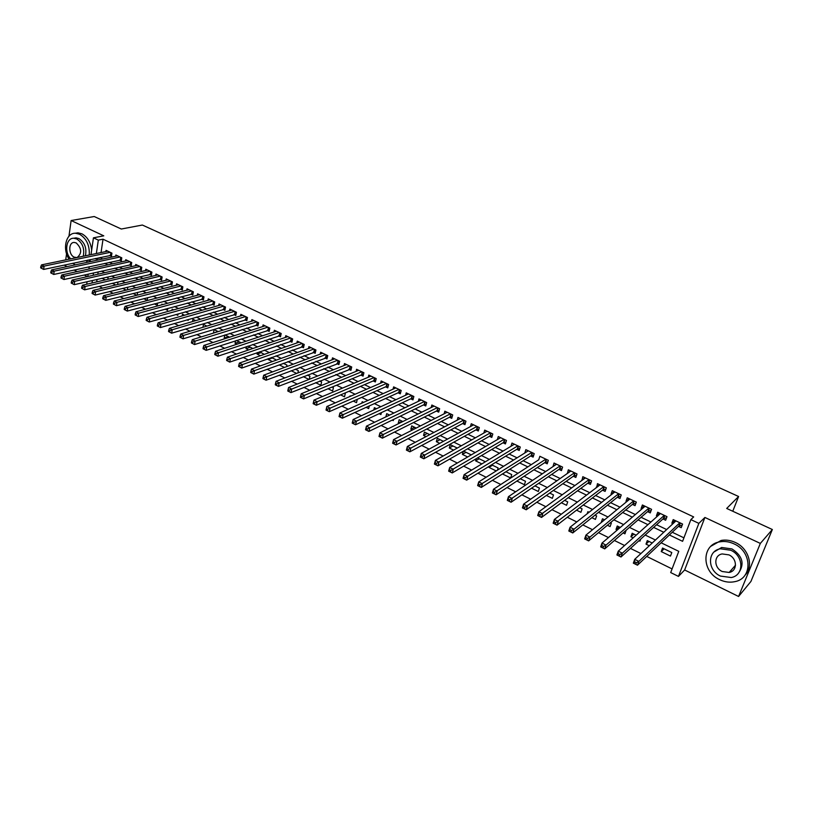 <?xml version="1.0" encoding="UTF-8"?>
<svg xmlns="http://www.w3.org/2000/svg" width="813" height="813" viewBox="0 0 813 813"><rect width="100%" height="100%" fill="white"/><g stroke="black" fill="none" stroke-linecap="round" stroke-linejoin="round"><path stroke-width="1.22" d="M87.479 284.042L86.778 283.696L87.072 281.704M65.03 264.906L64.938 265.566L67.042 266.603M74.044 270.038L77.174 271.572M84.156 275.007L87.387 276.593M91.005 254.642L93.444 237.823L103.779 235.831L71.117 220.536L94.217 216.522L121.3 229.022L142.356 225.038L738.6 496.499L726.7 508.45L772.35 529.517L750.927 581.447L738.58 596.478L760.338 543.419L704.901 517.454L698.855 523.379L678.469 576.407L670.695 572.565L678.774 551.346L661.142 542.789M704.901 517.454L684.637 569.984L738.58 596.478M684.637 569.984L678.469 576.407M99.135 286.4L102.601 288.107M109.572 291.552L113.149 293.31M120.111 296.745L123.8 298.564M130.751 301.989L134.562 303.869M141.492 307.294L145.425 309.225M152.346 312.639L156.401 314.641M163.301 318.046L167.478 320.109M174.378 323.503L178.677 325.627M185.557 329.021L189.988 331.206M196.858 334.59L201.421 336.836M208.26 340.21L212.965 342.527M219.795 345.901L224.622 348.279M231.441 351.643L236.41 354.092M243.209 357.446L248.321 359.966M255.089 363.309L260.353 365.901M267.111 369.234L272.518 371.897M279.245 375.22L284.804 377.954M291.511 381.267L297.223 384.082M303.91 387.384L309.773 390.27M316.44 393.563L322.466 396.531M329.113 399.803L335.291 402.852M341.907 406.114L348.259 409.244M354.854 412.496L361.368 415.707M367.933 418.949L374.62 422.252M381.155 425.473L388.025 428.858M394.529 432.059L401.571 435.534M408.045 438.725L415.27 442.292M421.713 445.473L429.132 449.122M435.544 452.282L443.146 456.032M449.518 459.182L457.313 463.024M463.664 466.154L471.652 470.097M477.963 473.207L486.154 477.241M492.424 480.331L500.818 484.477M507.048 487.546L515.666 491.794M521.855 494.843L530.676 499.192M536.824 502.231L545.869 506.692M551.976 509.7L561.234 514.263M567.301 517.261L576.793 521.936M582.809 524.903L592.535 529.7M598.51 532.647L608.47 537.556M614.394 540.482L624.597 545.513M630.461 548.409L640.918 553.562M646.742 556.427L672.087 568.927M71.117 220.536L68.963 236.217M66.564 253.737L65.721 259.875M772.35 529.517L760.338 543.419M109.745 255.455L111.452 256.278L111.93 253.148L106.066 250.363L105.883 251.563M119.572 260.14L121.3 260.963L121.787 257.823L115.863 255.008L115.68 256.237M129.48 264.865L131.228 265.688L131.726 262.548L125.751 259.703L125.558 260.963M139.49 269.631L141.249 270.465L141.767 267.314L135.73 264.449L135.527 265.719M149.592 274.438L151.37 275.282L151.899 272.121L145.801 269.225L145.588 270.536M159.785 279.296L161.574 280.15L162.112 276.969L155.974 274.052L155.75 275.383M170.069 284.194L171.878 285.058L172.437 281.867L166.228 278.93L165.994 280.282M180.456 289.143L182.285 290.007L182.854 286.816L176.594 283.839L176.35 285.231M190.933 294.133L192.783 295.007L193.362 291.806L187.041 288.808L186.787 290.231M201.522 299.174L203.382 300.058L203.982 296.847L197.6 293.818L197.335 295.271M212.203 304.255L214.083 305.16L214.693 301.928L208.25 298.879L207.976 300.363M222.986 309.397L224.886 310.302L225.516 307.07L219.012 303.981L218.717 305.505M233.88 314.58L235.79 315.495L236.431 312.253L229.866 309.133L229.561 310.698M244.865 319.824L246.806 320.739L247.457 317.487L240.831 314.336L240.516 315.932M255.973 325.109L257.924 326.033L258.595 322.771L251.898 319.6L251.573 321.226M267.182 330.444L269.154 331.389L269.835 328.117L263.077 324.905L262.731 326.582M278.493 335.84L280.485 336.785L281.196 333.503L274.367 330.261L274.001 331.978M289.926 341.277L291.938 342.243L292.66 338.95L285.769 335.678L285.383 337.436M301.471 346.775L303.503 347.74L304.235 344.448L297.273 341.135L296.877 342.954M313.127 352.334L315.18 353.309L315.932 349.997L308.899 346.653L308.483 348.523M324.895 357.933L326.968 358.929L327.741 355.606L320.647 352.232L320.2 354.143M336.795 363.604L338.889 364.6L339.671 361.267L332.507 357.862L332.039 359.834M348.807 369.326L350.921 370.332L351.724 366.988L344.478 363.553L344.001 365.576M360.942 375.108L363.076 376.124L363.899 372.771L356.582 369.295L356.074 371.378M373.197 380.941L375.352 381.968L376.206 378.604L368.807 375.098L368.269 377.252M385.575 386.836L387.76 387.882L388.624 384.508L381.155 380.962L380.596 383.177M398.096 392.801L400.291 393.848L401.175 390.464L393.634 386.886L393.035 389.173M410.728 398.817L412.953 399.884L413.858 396.49L406.236 392.862L405.616 395.24M423.502 404.904L425.748 405.972L426.673 402.567L418.969 398.909L418.309 401.368M436.408 411.053L438.685 412.13L439.63 408.715L431.845 405.026L431.144 407.557M449.447 417.262L451.743 418.36L452.709 414.935L444.843 411.195L444.111 413.827M462.627 423.543L464.955 424.65L465.94 421.205L457.983 417.435L457.211 420.169M475.951 429.884L478.298 431.002L479.304 427.557L471.266 423.736L470.442 426.571M489.416 436.296L491.784 437.424L492.81 433.969L484.69 430.118L483.826 433.065M503.023 442.78L505.412 443.918L506.469 440.453L498.257 436.551L497.332 439.63M516.773 449.325L519.192 450.483L520.269 447.008L511.977 443.065L510.991 446.266M530.676 455.951L533.125 457.119L534.222 453.624L525.838 449.65L524.792 452.993M544.73 462.648L547.21 463.827L548.328 460.321L539.852 456.296L538.745 459.792M558.938 469.416L561.437 470.605L562.586 467.099L554.019 463.024L552.992 466.581M573.307 476.255L575.838 477.465L577.006 473.938L568.338 469.823L567.403 473.44M587.829 483.176L590.39 484.396L591.59 480.859L582.819 476.703L581.976 480.381M602.514 490.168L605.106 491.398L606.335 487.861L597.464 483.654L596.712 487.404M617.372 497.241L619.984 498.491L621.234 494.934L612.27 490.686L611.041 494.223L611.61 494.497M632.392 504.395L635.034 505.656L636.315 502.099L627.25 497.79L625.99 501.347L626.681 501.682M647.585 511.631L650.258 512.912L651.559 509.334L642.392 504.985L641.101 508.552L641.924 508.938M662.951 518.948L665.654 520.239L666.985 516.662L657.707 512.251L656.396 515.828L657.331 516.275M664.099 548.805L661.243 551.57L670.471 556.082L671.802 552.555L662.554 548.053L661.243 551.57M648.926 541.417L646 544.121L649.302 545.736M633.906 534.1L630.918 536.753L633.175 537.85M638.977 540.686L639.943 541.163L640.685 539.141M619.069 526.875L616.02 529.466L617.23 530.066M623.083 532.922L624.943 533.826L626.101 530.3M604.384 519.72L601.478 522.363M607.382 525.249L610.096 526.58L611.325 523.105L610.461 522.678M591.854 517.668L595.421 519.405L596.62 515.94L595.004 515.147M576.519 510.168L580.909 512.312L582.088 508.857L579.72 507.708M561.356 502.759L566.559 505.3L567.708 501.855L564.618 500.351M546.366 495.432L552.362 498.359L553.48 494.924L549.69 493.074M531.55 488.196L538.318 491.499L539.415 488.074L534.924 485.879M516.905 481.042L524.415 484.711L525.503 481.296L520.33 478.776M505.981 471.784L502.495 473.999L510.676 477.993L511.733 474.589L505.899 471.743M492.515 465.219L488.989 467.394L496.215 470.93M479.192 458.735L475.615 460.859L481.855 463.908M466.001 452.313L462.394 454.396L467.658 456.977M452.963 445.951L449.294 448.004L453.624 450.117M440.046 439.67L436.347 441.672L439.742 443.329M427.272 433.441L423.522 435.402L426.012 436.622M414.62 427.282L410.839 429.203L412.445 429.986M402.1 421.185L398.279 423.065L399.01 423.431M392.212 420.108L393.289 420.626L393.604 419.427M379.102 413.695L380.911 414.579L381.419 412.608M366.124 407.364L368.655 408.593L369.326 405.9M353.299 401.094L356.521 402.669L357.263 399.335M340.606 394.884L344.509 396.795L345.301 393.512L344.61 393.177M328.046 388.746L332.619 390.982L333.401 387.71L332.08 387.069M315.617 382.669L320.85 385.23L321.602 381.968L319.692 381.033M303.31 376.663L308.981 379.427M291.145 370.718L296.654 373.411M283.585 363.452L279.418 364.986L284.459 367.446M272.365 357.984L268.158 359.488L272.396 361.551M261.247 352.568L257.02 354.041L260.445 355.718M250.241 347.202L245.983 348.645L248.626 349.936M239.337 341.897L235.048 343.299L236.929 344.224M228.534 336.633L224.215 338.015L225.343 338.564M217.833 331.419L213.88 332.964M198.128 325.261L198.728 325.088M187.02 319.834L188.159 320.393L188.331 319.458M176.025 314.458L177.773 315.312L178.027 313.899M165.13 309.133L167.478 310.292L167.813 308.401M154.348 303.869L157.285 305.302L157.681 302.985M143.667 298.645L147.183 300.363L147.641 297.619M133.088 293.483L136.767 295.271M122.621 288.361L126.178 290.099M112.245 283.29L115.69 284.977M98.18 271.867L97.824 274.245M97.052 279.408L96.686 281.908M652.219 543.023L647.28 540.615L646 544.121M636.152 535.188L632.179 533.257L630.918 536.753M620.268 527.454L617.25 525.991L616.02 529.466M604.577 519.812L602.484 518.796L601.274 522.271M589.069 512.261L587.88 511.682L587.169 513.755M497.434 470.158L498.115 467.953L491.631 464.792M489.345 466.195L488.989 467.394M484.324 462.414L484.629 461.388L477.516 457.922M476.266 458.664L475.615 460.859M471.266 454.874L463.562 451.124M463.288 451.276L462.394 454.396M457.272 448.054L450.25 444.64L449.294 448.004M443.441 441.317L437.282 438.319L436.347 441.672M429.752 434.65L424.437 432.059L423.522 435.402M416.226 428.065L411.734 425.87L410.839 429.203M402.841 421.541L399.153 419.742L398.279 423.065M389.6 415.087L386.703 413.675L385.88 416.866M376.5 408.705L374.376 407.679L373.797 409.955M363.543 402.394L362.181 401.734L361.826 403.167M350.718 396.155L350.098 395.85L349.946 396.49M309.235 379.325L309.936 376.287L307.426 375.057M297.863 372.943L298.371 370.657L295.282 369.143M286.583 366.663L286.928 365.078L283.27 363.299M275.394 360.464L275.597 359.559L271.379 357.507M268.351 358.584L268.158 359.488M264.306 354.366L259.611 351.765M257.325 352.557L257.02 354.041M252.884 348.492L247.955 346.094M246.39 346.623L245.983 348.645M241.217 342.812L236.42 340.474M235.557 340.759L235.048 343.299M229.662 337.182L225.008 334.915M224.815 334.976L224.215 338.015M218.219 331.613L214.104 329.6L213.494 332.771M206.898 326.094L203.463 324.417L202.925 327.293M195.689 320.637L192.925 319.285L192.498 321.572M184.592 315.231L182.478 314.194L182.173 315.922M173.606 309.875L172.143 309.164L171.929 310.342M162.722 304.57L161.889 304.164L161.777 304.834M137.224 295.16L137.621 292.345M127.387 289.804L127.743 287.538L127.163 287.253M117.631 284.509L117.905 282.741L116.818 282.213M107.946 279.286L108.149 277.985L106.564 277.213M101.971 278.27L105.304 279.906M669.384 534.974L682.595 541.326L690.867 519.609L693.672 516.926L103.027 239.205L101.046 252.569M100.324 257.447L102.56 259.032M109.45 262.335L112.529 263.819M119.409 267.111L122.6 268.646M129.47 271.938L132.753 273.514M139.612 276.806L143.017 278.432M149.856 281.715L153.362 283.402M160.191 286.674L163.82 288.412M170.628 291.674L174.368 293.473M181.167 296.735L185.018 298.584M191.807 301.836L195.781 303.737M202.549 306.979L206.634 308.95M213.382 312.182L217.599 314.204M224.337 317.436L228.677 319.509M235.394 322.731L239.855 324.875M246.552 328.086L251.146 330.291M257.823 333.493L262.558 335.759M269.215 338.95L274.072 341.287M280.709 344.468L285.709 346.866M292.324 350.037L297.456 352.496M304.052 355.667L309.326 358.198M315.901 361.348L321.318 363.939M327.873 367.08L333.442 369.752M339.956 372.882L345.677 375.626M352.171 378.736L358.045 381.551M364.509 384.661L370.535 387.547M376.978 390.636L383.167 393.604M389.579 396.673L395.921 399.722M402.303 402.781L408.817 405.9M415.169 408.949L421.845 412.15M428.166 415.189L435.016 418.471M441.307 421.49L448.329 424.853M454.589 427.851L461.784 431.307M468.003 434.284L475.381 437.831M481.57 440.798L489.131 444.416M495.28 447.374L503.034 451.083M509.151 454.02L517.088 457.831M523.165 460.737L531.296 464.64M537.332 467.536L545.665 471.53M551.661 474.406L560.198 478.501M566.143 481.357L574.893 485.544M580.797 488.379L589.75 492.678M595.614 495.483L604.781 499.883M610.593 502.668L619.984 507.17M625.746 509.934L635.36 514.548M641.081 517.292L650.918 522.007M656.579 524.72L666.66 529.558M672.27 532.251L683.926 537.84M678.489 526.357L681.223 527.657L682.585 524.06L673.205 519.609L671.863 523.196L672.93 523.704M732.767 511.245L738.6 496.499M93.444 237.823L98.322 240.12L96.351 253.534M103.027 239.205L98.322 240.12M690.867 519.609L698.855 523.379M87.824 276.501L88.17 274.113M88.912 269.001L89.247 266.735M89.979 261.715L90.284 259.571M93.495 272.914L93.149 275.292M92.387 280.485L92.021 282.995M655.441 540.015L645.197 535.045M639.445 532.251L629.445 527.393M623.632 524.578L613.866 519.842M608.012 516.997L598.48 512.363M592.575 509.497L583.267 504.985M577.311 502.088L568.226 497.678M562.23 494.771L553.348 490.463M547.312 487.526L538.653 483.329M532.576 480.371L524.121 476.266M517.993 473.298L509.741 469.294M503.582 466.306L495.534 462.394M489.335 459.386L481.479 455.575M475.239 452.546L467.577 448.827M461.306 445.778L453.827 442.15M447.526 439.091L440.229 435.544M433.888 432.465L426.774 429.02M420.402 425.921L413.471 422.557M407.069 419.447L400.311 416.165M393.878 413.045L387.283 409.843M380.819 406.713L374.397 403.594M367.913 400.443L361.653 397.405M355.129 394.234L349.031 391.277M342.486 388.106L336.552 385.22M329.976 382.029L324.194 379.224M317.598 376.023L311.968 373.289M305.353 370.078L299.865 367.415M293.229 364.183L287.893 361.602M281.227 358.36L276.034 355.84M269.347 352.598L264.296 350.149M257.599 346.887L252.68 344.509M245.953 341.236L241.187 338.919M234.439 335.647L229.794 333.391M223.036 330.108L218.524 327.924M211.746 324.631L207.356 322.507M200.557 319.204L196.309 317.141M189.49 313.828L185.364 311.826M178.535 308.513L174.521 306.562M167.681 303.239L163.789 301.359M156.929 298.025L153.159 296.196M146.289 292.863L142.631 291.084M135.751 287.741L132.204 286.024M125.304 282.67L121.879 281.013M114.968 277.65L111.645 276.044M104.725 272.68L101.513 271.125M95.629 258.443L97.875 260.038M104.775 263.351L107.865 264.845M114.765 268.158L117.956 269.692M124.836 273.005L128.139 274.591M135.009 277.894L138.413 279.54M145.273 282.833L148.789 284.53M155.629 287.822L159.267 289.57M166.096 292.853L169.836 294.652M176.655 297.934L180.516 299.794M187.315 303.066L191.299 304.977M198.077 308.239L202.183 310.21M208.951 313.472L213.179 315.505M219.927 318.747L224.276 320.84M231.014 324.082L235.485 326.237M242.203 329.468L246.806 331.684M253.504 334.905L258.239 337.182M264.916 340.393L269.794 342.74M276.45 345.942L281.461 348.35M288.097 351.541L293.249 354.021M299.855 357.202L305.149 359.753M311.735 362.923L317.172 365.535M323.737 368.696L329.326 371.378M335.871 374.529L341.602 377.283M348.116 380.423L354.011 383.258M360.494 386.378L366.541 389.285M373.004 392.394L379.204 395.372M385.636 398.472L392.008 401.531M398.411 404.62L404.935 407.76M411.317 410.819L418.014 414.051M424.356 417.099L431.225 420.402M437.536 423.441L444.579 426.825M450.859 429.853L458.085 433.319M464.325 436.327L471.733 439.894M477.942 442.872L485.534 446.53M491.702 449.498L499.477 453.237M505.615 456.195L513.582 460.026M519.68 462.953L527.85 466.886M533.907 469.802L542.271 473.827M548.287 476.723L556.854 480.839M562.83 483.715L571.61 487.942M577.535 490.788L586.529 495.117M592.413 497.942L601.62 502.373M607.453 505.178L616.884 509.721M622.667 512.505L632.321 517.149M638.063 519.903L647.941 524.659M653.632 527.393L663.754 532.261M100.253 257.924L95.558 258.92M674.871 520.401L671.863 523.196M659.475 513.094L656.396 515.828M644.252 505.859L641.101 508.552M629.201 498.715L625.99 501.347M614.313 491.652L611.041 494.223M599.598 484.66L596.254 487.19M585.035 477.749L581.641 480.229M570.635 470.92L567.179 473.339M556.397 464.152L552.881 466.53M547.84 461.855L545.269 462.282L496.103 494.782L492.383 492.932L493.511 489.233L538.734 459.792M675.014 521.773L675.278 520.594M682.158 525.198L678.946 525.92L637.473 565.198L633.337 563.145L634.729 559.324L675.938 520.909M634.689 561.895L634.729 559.324L638.876 561.387L637.473 565.198L635.786 564.252L636.355 562.728L634.689 561.895L634.13 563.429L635.786 564.252M679.841 522.759L638.876 561.387L636.355 562.728M633.337 563.145L634.13 563.429M719.657 579.659C724.698 582.057 729.739 582.728 734.769 581.671C752.726 578.622 752.31 551.61 733.997 543.856C729.231 541.661 724.495 540.991 719.779 541.854C701.324 544.578 701.385 571.63 719.657 579.659M745.003 575.187C754.068 566.387 748.722 548.308 735.287 542.444C730.541 540.259 725.806 539.588 721.101 540.452L710.908 546.255M714.16 551.885L721.639 547.484L731.964 548.927C742.523 555.899 744.779 563.846 738.743 572.769M720.43 576.071L731.243 577.535C744.241 575.37 743.976 555.879 730.765 550.249L720.42 548.795C707.158 550.787 707.239 570.299 720.43 576.071M728.915 554.873L722.188 553.938C713.672 555.238 713.753 567.809 722.249 571.519L729.159 572.454C737.574 571.082 737.421 558.521 728.915 554.873M730.054 571.448L732.096 571.234M72.764 263.27L75.233 264.855M86.28 262.508L87.794 260.099M89.257 255.008C89.745 245.424 86.503 238.494 79.532 234.235L75.599 233.26C66.087 232.488 62.042 249.093 69.115 259.174M88.617 262.01L90.121 259.601M91.676 250.048C90.68 242.284 87.418 236.868 81.879 233.798L77.957 232.823L75.05 233.26M73.739 238.26L76.066 237.853L78.922 238.565C84.745 242.447 86.91 248.199 85.406 255.8M83.251 256.247C84.745 248.626 82.58 242.874 76.747 238.971L73.892 238.26C66.199 237.599 64.003 252.274 70.731 258.839M77.144 257.508C82.133 253.28 81.818 248.422 76.198 242.924L74.339 242.457C68.343 241.949 68.251 254.662 74.207 257.152L76.778 257.589M659.577 514.283L659.851 513.267M666.548 517.851L663.408 518.531L620.99 556.996L616.904 554.954L618.266 551.153L660.41 513.531M618.205 553.694L618.266 551.153L622.362 553.186L620.99 556.996L619.293 556.041L619.841 554.517L618.205 553.694L617.656 555.218L619.293 556.041M664.272 515.371L622.362 553.186L619.841 554.517M616.904 554.954L617.656 555.218M644.313 506.885L644.597 506.032M651.111 510.574L648.063 511.225L604.72 548.887L600.675 546.875L602.006 543.084L645.065 506.245M601.915 545.594L602.006 543.084L606.051 545.096L604.72 548.887L603.002 547.921L603.541 546.407L601.915 545.594L601.386 547.119L603.002 547.921M648.886 508.064L606.051 545.096L603.541 546.407M600.675 546.875L601.386 547.119M629.282 499.538L629.516 498.867M635.857 503.389L632.88 503.989L588.632 540.879L584.638 538.887L585.939 535.106L629.882 499.04M585.827 537.596L585.939 535.106L589.943 537.098L588.632 540.879L586.905 539.903L587.433 538.389L585.827 537.596L585.309 539.11L586.905 539.903M633.662 500.838L589.943 537.098L587.433 538.389M584.638 538.887L585.309 539.11M620.766 496.276L617.87 496.845L572.748 532.962L568.805 531.001L570.076 527.231L614.882 491.916M569.943 529.69L570.076 527.231L574.019 529.192L572.748 532.962L571.011 531.987L571.519 530.483L569.943 529.69L569.425 531.204L571.011 531.987M618.622 493.694L574.019 529.192L571.519 530.483M568.805 531.001L569.425 531.204M605.858 489.243L603.022 489.782L557.047 525.147L553.155 523.206L554.395 519.446L600.045 484.873M554.242 521.885L554.395 519.446L558.297 521.387L557.047 525.147L555.299 524.161L555.797 522.657L554.242 521.885L553.744 523.389L555.299 524.161M603.734 486.631L555.797 522.657M553.155 523.206L553.744 523.389M591.102 482.282L588.348 482.79L541.539 517.424L537.688 515.503L538.907 511.763L585.37 477.912M538.724 514.172L538.907 511.763L542.759 513.674L541.539 517.424L539.781 516.438L540.269 514.934L538.724 514.172L538.236 515.666L539.781 516.438M589.029 479.65L540.269 514.934M537.688 515.503L538.236 515.666M576.519 475.402L573.826 475.879L526.214 509.781L522.413 507.891L523.592 504.162L570.858 471.022M523.389 506.54L523.592 504.162L527.403 506.052L526.214 509.781L524.446 508.796L524.913 507.302L523.389 506.54L522.922 508.034L524.446 508.796M574.476 472.739L524.913 507.302M522.413 507.891L522.922 508.034M562.098 468.593L559.476 469.05L511.072 502.241L507.312 500.371L508.471 496.652L556.509 464.213M508.247 499.009L508.471 496.652L512.231 498.521L511.072 502.241L509.284 501.245L509.751 499.761L508.247 499.009L507.779 500.493L509.284 501.245M560.086 465.91L509.751 499.761M493.278 491.56L493.511 489.233L497.241 491.072L496.103 494.782L494.314 493.786L494.761 492.302L493.278 491.56L492.82 493.044L494.314 493.786M545.848 459.152L494.761 492.302M533.735 455.189L531.224 455.595L481.306 487.414L477.638 485.595L478.735 481.896L528.277 450.809M478.481 484.202L478.735 481.896L482.414 483.725L481.306 487.414L479.507 486.418L479.944 484.934L478.481 484.202L478.034 485.686L479.507 486.418M531.773 452.465L479.944 484.934M519.781 448.603L517.332 448.989L466.682 480.137L463.054 478.329L464.132 474.65L514.385 444.213M463.857 476.926L464.132 474.65L467.77 476.448L466.682 480.137L464.873 479.131L465.31 477.658L463.857 476.926L463.42 478.4L464.873 479.131M517.851 445.849L465.31 477.658M505.971 442.079L503.582 442.445L452.231 472.932L448.644 471.154L449.701 467.475L500.645 437.689M449.396 469.741L449.701 467.475L453.288 469.264L452.231 472.932L450.412 471.926L450.839 470.453L449.396 469.741L448.979 471.215L450.412 471.926M504.07 439.315L450.839 470.453M492.322 435.626L489.985 435.971L437.943 465.819L434.396 464.05L435.422 460.392L487.058 431.236M435.107 462.627L435.422 460.392L438.979 462.16L437.943 465.819L436.114 464.802L436.53 463.339L435.107 462.627L434.691 464.101L436.114 464.802M490.442 432.841L436.53 463.339M478.816 429.234L476.53 429.559L423.817 458.786L420.311 457.038L421.317 453.39L473.603 424.853M420.982 455.605L421.317 453.39L424.833 455.138L423.817 458.786L421.977 457.77L422.384 456.306L420.982 455.605L420.575 457.069L421.977 457.77M476.957 426.439L422.384 456.306M465.453 422.912L463.217 423.227L409.854 451.825L406.388 450.097L407.364 446.469L460.3 418.532M407.008 448.654L407.364 446.469L410.839 448.187L409.854 451.825L408.004 450.809L408.4 449.345L407.008 448.654L406.622 450.117L408.004 450.809M463.613 420.108L408.4 449.345M452.221 416.663L450.046 416.957L396.043 444.955L392.618 443.248L393.573 439.62L447.14 412.282M393.197 441.794L393.573 439.62L397.008 441.327L396.043 444.955L394.193 443.928L394.579 442.475L393.197 441.794L392.821 443.237L394.193 443.928M450.412 413.837L394.579 442.475M439.142 410.474L437.008 410.748L382.395 438.146L379 436.459L379.935 432.851L434.112 406.094M379.549 434.996L379.935 432.851L383.33 434.538L382.395 438.146L380.535 437.12L380.901 435.677L379.549 434.996L379.173 436.449L380.535 437.12M437.353 407.638L380.901 435.677M426.195 404.346L424.112 404.61L368.889 431.429L365.535 429.752L366.45 426.154L421.215 399.976M366.043 428.278L366.45 426.154L369.803 427.821L368.889 431.429L367.019 430.392L367.385 428.949L366.043 428.278L365.677 429.721L367.019 430.392M424.427 401.5L367.385 428.949M413.38 398.289L411.348 398.533L355.535 424.772L352.222 423.126L353.116 419.538L408.451 393.919M352.69 421.642L353.116 419.538L356.429 421.185L355.535 424.772L353.665 423.736L354.021 422.303L352.69 421.642L352.334 423.075L353.665 423.736M411.632 395.433L354.021 422.303M400.707 392.283L398.716 392.516L342.334 418.197L339.051 416.561L339.925 412.984L395.829 387.923M339.488 415.077L339.925 412.984L343.208 414.62L342.334 418.197L340.454 417.16L340.799 415.728L339.488 415.077L339.133 416.51L340.454 417.16M398.97 389.417L340.799 415.728M388.157 386.348L386.205 386.561L329.275 411.693L326.033 410.077L326.877 406.51L383.33 381.988M326.42 408.573L326.877 406.51L330.129 408.126L329.275 411.693L327.385 410.656L327.72 409.224L326.42 408.573L326.084 410.006L327.385 410.656M386.439 383.472L327.72 409.224M375.738 380.464L373.828 380.667L316.359 405.26L313.147 403.665L313.97 400.108L370.962 376.114M313.503 402.15L313.97 400.108L317.182 401.703L316.359 405.26L314.458 404.213L314.794 402.791L313.503 402.15L313.178 403.573L314.458 404.213M374.041 377.578L314.794 402.791M361.765 371.754L304.387 395.342L301.206 393.766L358.716 370.301M363.441 374.641L361.582 374.834L303.574 398.898L300.404 397.313L301.674 397.852L301.999 396.429L300.729 395.799L300.404 397.211M301.999 396.429L304.387 395.342L303.574 398.898L301.674 397.852M301.206 393.766L300.729 395.799M349.61 365.982L291.725 389.061L288.585 387.496L346.592 364.549M351.267 368.878L290.942 392.598L287.802 391.033L289.032 391.551L289.347 390.138L288.087 389.508L287.772 390.921M289.347 390.138L291.725 389.061L290.942 392.598L289.032 391.551M288.585 387.496L288.087 389.508M337.578 360.271L279.205 382.842L276.095 381.297L334.59 358.848M339.224 363.177L278.432 386.368L275.322 384.823L276.522 385.321L276.827 383.909L275.577 383.289L275.272 384.701M276.827 383.909L279.205 382.842L278.432 386.368L276.522 385.321M276.095 381.297L275.577 383.289M325.667 354.62L266.806 376.693L263.727 375.169L322.71 353.208M327.293 357.527L266.064 380.21L262.985 378.675L264.144 379.153L264.438 377.75L263.209 377.13L262.914 378.543M264.438 377.75L266.806 376.693L266.064 380.21L264.144 379.153M263.727 375.169L263.209 377.13M313.879 349.021L254.55 370.606L251.502 369.092L310.952 347.629M315.495 351.927L253.819 374.112L250.678 372.445L251.898 373.055L252.182 371.653L250.963 371.043L250.678 372.445M252.182 371.653L254.55 370.606L253.819 374.112L251.898 373.055M251.502 369.092L250.963 371.043M302.202 343.472L242.416 364.59L239.408 363.086L299.306 342.1M303.798 346.389L241.705 368.076L238.575 366.419L239.774 367.019L240.059 365.626L238.859 365.027L238.575 366.419M240.059 365.626L242.416 364.59L241.705 368.076L239.774 367.019M239.408 363.086L238.859 365.027M290.648 337.984L230.414 358.624L227.437 357.151L287.772 336.623M292.233 340.911L229.723 362.11L226.593 360.454L227.792 361.053L228.067 359.661L226.868 359.061L226.593 360.454M228.067 359.661L230.414 358.624L229.723 362.11L227.792 361.053M227.437 357.151L226.868 359.061M279.194 332.558L218.534 352.73L215.587 351.267L276.359 331.206M280.77 335.474L217.864 356.206L214.744 354.549L215.923 355.139L216.197 353.757L215.008 353.167L214.744 354.549M216.197 353.757L218.534 352.73L217.864 356.206L215.923 355.139M215.587 351.267L215.008 353.167M267.863 327.172L206.787 346.897L203.87 345.444L265.048 325.84M269.418 330.098L206.126 350.352L203.016 348.716L204.185 349.295L204.449 347.913L203.28 347.324L203.016 348.716M204.449 347.913L206.787 346.897L206.126 350.352L204.185 349.295M203.87 345.444L203.28 347.324M256.644 321.846L195.15 341.125L192.264 339.692L253.849 320.525M258.178 324.773L194.51 344.57L191.411 342.934L192.559 343.503L192.823 342.131L191.665 341.551L191.411 342.934M192.823 342.131L195.15 341.125L194.51 344.57L192.559 343.503M192.264 339.692L191.665 341.551M245.526 316.572L183.636 335.403L180.781 333.991L242.762 315.261M247.05 319.499L183.016 338.848L179.917 337.212L181.065 337.781L181.309 336.399L180.171 335.83L179.917 337.212M181.309 336.399L183.636 335.403L183.016 338.848L181.065 337.781M180.781 333.991L180.171 335.83M234.51 311.338L172.244 329.753L169.409 328.35L231.776 310.048M236.034 314.275L171.634 333.178L168.545 331.552L169.683 332.111L169.927 330.739L168.789 330.18L168.545 331.552M169.927 330.739L172.244 329.753L171.634 333.178L169.683 332.111M169.409 328.35L168.789 330.18M223.616 306.166L160.964 324.153L158.159 322.761L220.902 304.875M225.12 309.103L160.374 327.568L157.295 325.942L158.413 326.501L158.647 325.129L157.529 324.57L157.295 325.942M158.647 325.129L160.964 324.153L160.374 327.568L158.413 326.501M158.159 322.761L157.529 324.57M212.813 301.034L149.795 318.605L147.031 317.233L210.13 299.763M214.307 303.971L149.226 322.009L146.157 320.393L147.265 320.942L147.488 319.58L146.381 319.031L146.157 320.393M147.488 319.58L149.795 318.605L149.226 322.009L147.265 320.942M147.031 317.233L146.381 319.031M202.112 295.962L138.749 313.127L136.005 311.765L199.459 294.702M203.596 298.889L138.19 316.521L135.121 314.895L136.218 315.444L136.442 314.092L135.344 313.544L135.121 314.895M136.442 314.092L138.749 313.127L138.19 316.521L136.218 315.444M136.005 311.765L135.344 313.544M191.522 290.932L127.804 307.69L125.09 306.338L188.88 289.682M192.986 293.859L127.265 311.074L124.206 309.458L125.293 310.007L125.507 308.645L124.419 308.107L124.206 309.458M125.507 308.645L127.804 307.69L127.265 311.074L125.293 310.007M125.09 306.338L124.419 308.107M181.025 285.942L116.97 302.314L114.287 300.983L178.413 284.713M182.488 288.879L116.442 305.688L113.393 304.082L114.47 304.611L114.684 303.269L113.607 302.731L113.393 304.082M114.684 303.269L116.97 302.314L116.442 305.688L114.47 304.611M114.287 300.983L113.607 302.731M170.618 281.013L106.249 296.989L103.586 295.668L168.037 279.784M172.071 283.94L105.741 300.353L102.692 298.747L103.759 299.275L103.962 297.934L102.895 297.406L102.692 298.747M103.962 297.934L106.249 296.989L105.741 300.353L103.759 299.275M103.586 295.668L102.895 297.406M160.324 276.115L95.629 291.725L92.997 290.414L157.763 274.906M161.767 279.052L95.131 295.068L92.103 293.473L93.149 294.001L93.353 292.66L92.296 292.131L92.103 293.473M93.353 292.66L95.629 291.725L95.131 295.068L93.149 294.001M92.997 290.414L92.296 292.131M150.11 271.278L85.121 286.501L82.499 285.2L147.58 270.068M151.543 274.205L84.633 289.845L81.605 288.249L82.652 288.767L82.845 287.426L81.798 286.908L81.605 288.249M82.845 287.426L85.121 286.501L84.633 289.845L82.652 288.767M82.499 285.2L81.798 286.908M139.999 266.471L74.705 281.328L72.113 280.048L137.488 265.282M141.421 269.398L74.237 284.662L71.219 283.076L72.255 283.585L72.438 282.253L71.402 281.735L71.219 283.076M72.438 282.253L74.705 281.328L74.237 284.662L72.255 283.585M72.113 280.048L71.402 281.735M129.978 261.715L64.4 276.217L61.829 274.946L127.489 260.536M131.391 264.642L63.942 279.53L60.934 277.944L61.951 278.463L62.134 277.131L61.107 276.623L60.934 277.944M62.134 277.131L64.4 276.217L63.942 279.53L61.951 278.463M61.829 274.946L61.107 276.623M120.06 256.999L54.186 271.146L51.646 269.886L117.59 255.831M121.462 259.926L53.739 274.459L50.741 272.873L51.758 273.381L51.93 272.05L50.914 271.552L50.741 272.873M51.93 272.05L54.186 271.146L53.739 274.459L51.758 273.381M51.646 269.886L50.914 271.552M110.222 252.335L44.075 266.125L41.565 264.875L107.773 251.166M111.615 255.252L43.648 269.428L40.65 267.843L41.656 268.351L41.829 267.03L40.823 266.532L40.65 267.843M41.829 267.03L44.075 266.125L43.648 269.428L41.656 268.351M41.565 264.875L40.823 266.532M680.318 522.983L679.272 525.777M680.095 522.881L678.946 525.92M664.77 515.605L663.743 518.389M664.536 515.493L663.408 518.531M649.404 508.308L648.388 511.082M649.16 508.196L648.063 511.225M634.201 501.093L633.215 503.857M633.957 500.981L632.88 503.989M619.171 493.958L618.205 496.713M618.927 493.837L617.87 496.845M604.313 486.906L603.368 489.65M604.059 486.784L603.022 489.782M589.618 479.924L588.693 482.668M589.354 479.802L588.348 482.79M575.086 473.024L574.181 475.757M574.821 472.902L573.826 475.879M560.716 466.205L559.822 468.928M560.442 466.073L559.476 469.05M546.499 459.457L545.625 462.17M546.224 459.325L545.269 462.282M532.434 452.78L531.58 455.483M532.159 452.648L531.224 455.595M518.521 446.174L517.688 448.867M518.237 446.042L517.332 448.989M504.761 439.64L503.948 442.333M504.477 439.508L503.582 442.445M491.154 433.177L490.351 435.859M490.859 433.044L489.985 435.971M477.678 426.784L476.896 429.457M477.383 426.642L476.53 429.559M464.355 420.453L463.593 423.126M464.05 420.311L463.217 423.227M451.164 414.193L450.422 416.856M450.859 414.051L450.046 416.957M438.116 408.004L437.384 410.656M437.811 407.852L437.008 410.748M425.209 401.876L424.488 404.518M424.894 401.724L424.112 404.61M412.425 395.809L411.724 398.441M412.11 395.657L411.348 398.533M399.783 389.803L399.092 392.425M399.457 389.651L398.716 392.516M387.262 383.858L386.592 386.48M386.937 383.706L386.205 386.561M374.874 377.974L374.214 380.586M374.549 377.821L373.828 380.667M362.608 372.151L361.968 374.752M362.283 371.998L361.582 374.834M350.464 366.389L349.844 368.98M350.139 366.236L349.448 369.061M338.452 360.687L337.832 363.269M338.117 360.525L337.446 363.35M326.552 355.037L325.952 357.608M326.216 354.875L325.556 357.69M314.773 349.448L314.184 352.009M314.428 349.285L313.788 352.09M303.107 343.909L302.538 346.47M302.761 343.747L302.141 346.541M291.562 338.421L290.993 340.972M291.206 338.259L290.597 341.043M280.119 332.995L279.57 335.535M279.774 332.832L279.174 335.606M268.798 327.619L268.26 330.159M268.442 327.446L267.863 330.22M257.579 322.294L257.06 324.824M257.223 322.121L256.654 324.885M246.481 317.019L245.963 319.539M246.115 316.846L245.567 319.611M235.475 311.796L234.977 314.316M235.12 311.623L234.571 314.377M224.581 306.623L224.093 309.133M224.215 306.45L223.687 309.194M213.789 301.501L213.321 304.001M213.423 301.328L212.915 304.062M203.108 296.43L202.64 298.92M202.732 296.257L202.234 298.981M192.518 291.4L192.061 293.889M192.142 291.227L191.655 293.94M182.031 286.42L181.584 288.9M181.655 286.247L181.177 288.95M171.634 281.491L171.208 283.961M171.258 281.318L170.791 284.011M161.34 276.603L160.923 279.062M160.964 276.43L160.507 279.113M151.147 271.766L150.73 274.215M150.771 271.583L150.324 274.266M141.035 266.969L140.639 269.418M140.659 266.786L140.222 269.459M131.025 262.213L130.639 264.652M130.649 262.03L130.222 264.692M121.107 257.497L120.731 259.936M120.72 257.325L120.314 259.977M111.279 252.833L110.903 255.262M110.893 252.65L110.487 255.302M735.521 565.198L729.159 572.454M721.639 547.484L720.42 548.795M719.779 541.854L721.101 540.452M77.763 257.294L76.127 257.63M76.066 237.853L73.892 238.26M75.599 233.26L77.957 232.823"/></g></svg>
